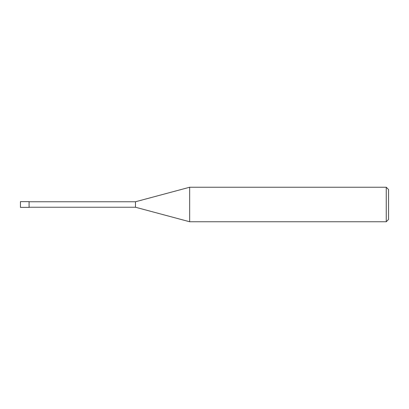 <?xml version="1.0" encoding="UTF-8"?>
<svg xmlns="http://www.w3.org/2000/svg" width="409" height="409" viewBox="0 0 409 409"><rect width="100%" height="100%" fill="white"/><g stroke="black" fill="none" stroke-linecap="round" stroke-linejoin="round"><path stroke-width="0.61" d="M386.249 187.245L386.249 221.755L189.664 221.755L189.664 187.245L386.249 187.245L388.55 189.546L388.55 219.454L386.249 221.755M29.08 207.235L135.481 207.235L135.481 201.765L135.481 207.235L189.664 221.755M29.08 201.627L29.08 207.373L20.45 207.373L20.45 201.627L29.08 201.627M29.08 201.765L135.481 201.765L189.664 187.245"/></g></svg>
